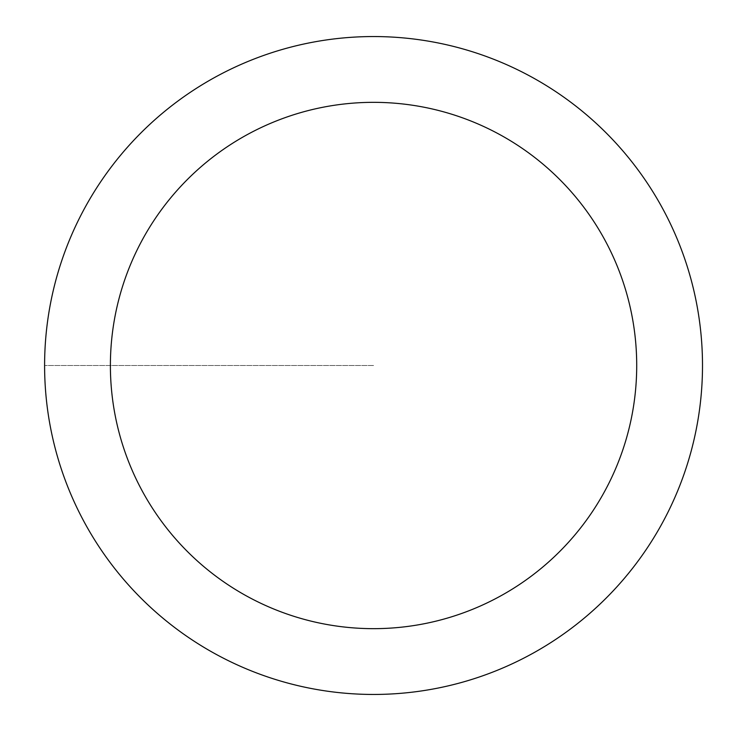 <?xml version="1.0" encoding="UTF-8"?>
<svg xmlns="http://www.w3.org/2000/svg" width="731" height="731" viewBox="0 0 731 731"><rect width="100%" height="100%" fill="white"/><g stroke="black" fill="none" stroke-linecap="round" stroke-linejoin="round"><path stroke-width="0.55" stroke-dasharray="3.65 2.74" d="M373.55 694.45A328.95 328.95 0 0 0 702.5 365.5A328.95 328.95 0 0 0 373.55 36.55A328.95 328.95 0 0 1 702.5 365.5A328.95 328.95 0 0 1 373.55 694.45A328.95 328.95 0 0 1 44.6 365.5A328.95 328.95 0 0 1 373.55 36.55A328.95 328.95 0 0 0 44.6 365.5A328.95 328.95 0 0 0 373.55 694.45A328.95 328.95 0 0 0 702.5 365.5A328.95 328.95 0 0 0 373.55 36.55A328.95 328.95 0 0 0 44.6 365.5A328.95 328.95 0 0 0 373.55 694.45M373.55 365.5L44.6 365.5L373.55 365.5"/><path stroke-width="1.1" d="M373.55 36.55A328.95 328.95 0 0 1 702.5 365.5A328.95 328.95 0 0 1 373.55 694.45A328.95 328.95 0 0 1 44.6 365.5A328.95 328.95 0 0 1 373.55 36.55M373.55 628.66A263.16 263.16 0 0 1 110.39 365.5A263.16 263.16 0 0 1 373.55 102.34A263.16 263.16 0 0 1 636.71 365.5A263.16 263.16 0 0 1 373.55 628.66"/></g></svg>
